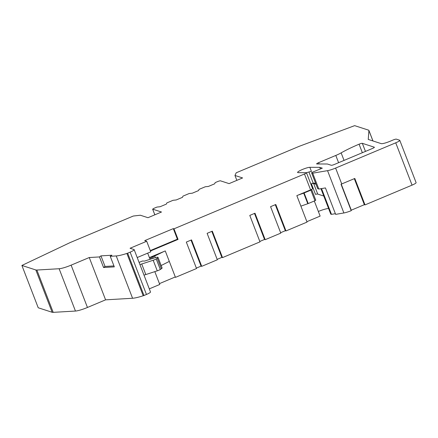 <?xml version="1.0" encoding="UTF-8"?>
<svg xmlns="http://www.w3.org/2000/svg" width="438" height="438" viewBox="0 0 438 438"><rect width="100%" height="100%" fill="white"/><g stroke="black" fill="none" stroke-linecap="round" stroke-linejoin="round"><path stroke-width="0.66" d="M280.627 232.704L285.33 230.727L285.987 230.941L307.043 222.093L296.838 195.644L310.586 189.868A2.869 0.443 -21.1 0 0 311.352 189.523A2.869 0.443 -21.1 0 0 312.606 188.625L306.48 172.753A2.869 0.443 158.9 0 1 304.465 174.001L173.979 228.828L173.317 228.614L177.401 239.192L178.058 239.405L173.979 228.828M359.072 144.195A2.869 0.443 158.9 0 1 362.33 143.319L374.32 147.201A2.869 0.443 158.9 0 1 374.397 147.256A2.869 0.443 158.9 0 1 372.377 148.504L334.555 164.392A2.869 0.443 158.9 0 1 331.298 165.274L327.553 164.058A8.607 1.33 -21.1 0 0 327.038 163.998L316.888 163.971A2.869 0.443 158.9 0 1 316.641 163.894A2.869 0.443 158.9 0 1 318.656 162.646L335.798 155.446A11.476 1.774 -21.1 0 0 341.136 152.873A39.519 6.116 158.9 0 1 359.072 144.195L362.357 152.714M318.349 211.472A9.756 1.511 158.9 0 1 328.599 208.515M316.012 184.267L313.635 183.5A5.738 0.887 -21.1 0 0 311.407 183.779A9.756 1.511 158.9 0 1 313.23 183.172L308.921 172.008M311.407 183.779L315.491 194.357A5.738 0.887 -21.1 0 1 317.72 194.078L323.781 196.043M149.402 257.593L165.263 250.93L175.468 277.374L196.525 268.527L186.32 242.083L191.521 239.898L201.726 266.342L217.325 259.789L207.119 233.344L212.315 231.16L222.52 257.604L259.991 241.864L249.786 215.414L254.987 213.229L265.193 239.679L280.785 233.125L270.58 206.676L275.781 204.491L285.987 230.941M113.951 265.926L105.032 266.446A43.039 6.658 -21.1 0 0 103.554 267.509L99.475 256.931L89.259 257.528L105.585 299.844L87.452 307.465A11.476 1.774 158.9 0 1 75.456 311.051L53.201 312.354A11.476 1.774 158.9 0 1 52.166 312.283L38.226 307.772L21.9 265.455L70.244 242.521L133.283 216.038L140.335 215.228L147.978 217.702L161.496 212.019L152.67 209.161L153.837 208.379L156.957 207.07L160.1 206.731L166.385 204.092L166.834 202.92L173.076 200.297L176.218 199.958L182.498 197.319L182.953 196.147L189.189 193.525L192.282 193.207L198.567 190.568L199.071 189.375L205.307 186.752L208.4 186.435L214.686 183.796L215.189 182.602L218.305 181.294L220.259 180.763L229.085 183.621L242.603 177.943L234.96 175.468L236.849 180.363M89.259 257.528L71.12 265.149A11.476 1.774 158.9 0 1 59.125 268.735L36.874 270.038A11.476 1.774 158.9 0 1 35.839 269.967L21.9 265.455M137.214 257.549L150.781 251.845L146.697 241.267L130.059 248.258L134.012 249.54A5.738 0.887 158.9 0 1 134.165 249.655A5.738 0.887 158.9 0 1 130.13 252.151L127.666 253.186L143.993 295.502L143.204 295.76A18.938 2.929 158.9 0 1 132.572 298.262L105.585 299.844M127.666 253.186L126.878 253.443A18.938 2.929 158.9 0 1 116.24 255.945L110.234 256.296L111.898 255.228L100.954 255.869A43.039 6.658 -21.1 0 0 99.475 256.931M134.165 249.655L150.497 291.971A5.738 0.887 158.9 0 1 146.456 294.467L143.993 295.502M234.96 175.468L236.224 172.78L299.264 146.297L354.649 125.646L368.588 130.157A11.476 1.774 158.9 0 1 368.895 130.393A11.476 1.774 158.9 0 1 368.916 130.529L368.248 139.432L381.208 143.626A8.032 1.243 158.9 0 0 390.335 141.167L393.067 140.018A2.869 0.443 158.9 0 1 396.324 139.142L399.615 140.204A5.738 0.887 158.9 0 1 399.774 140.324L416.1 182.641A5.738 0.887 158.9 0 1 412.065 185.132L365.013 204.902L354.807 178.458L341.739 183.944A8.607 1.33 -21.1 0 1 341.021 184.239L351.227 210.689A8.607 1.33 158.9 0 1 343.879 212.967L335.639 214.368L325.434 187.924L318.82 189.046L317.714 188.603M399.774 140.324A5.738 0.887 158.9 0 1 395.733 142.815L335.618 168.077A8.607 1.33 158.9 0 1 327.547 170.656L312.699 173.174L318.82 189.046M312.699 173.174L311.582 172.796L312.404 172.222L322.313 168.165L319.751 167.338L320.386 168.975M306.233 172.676A2.869 0.443 158.9 0 1 306.48 172.753A6.888 1.068 158.9 0 1 311.478 171.543L309.847 167.311A6.888 1.068 158.9 0 0 302.434 169.473A6.888 1.068 158.9 0 0 297.594 172.463A6.888 1.068 158.9 0 0 298.19 172.654L306.233 172.676M103.554 267.509L114.318 266.879L110.234 256.296M351.062 210.273A5.738 0.887 -21.1 0 0 351.287 210.18L364.35 204.688L365.013 204.902M320.945 188.685L330.761 214.116L331.473 214.352L335.377 213.689M306.879 221.672L320.134 216.104L314.303 200.998M259.827 241.442L264.53 239.466L265.193 239.679M217.16 259.367L221.863 257.391L222.52 257.604M196.366 268.105L201.069 266.129L201.726 266.342M159.443 283.621L175.309 276.953M149.298 288.861L159.766 284.465L154.817 271.637M105.032 266.446L100.954 255.869M173.317 228.614L144.721 240.626L146.697 241.267M150.294 250.58L177.401 239.192M178.058 239.405L150.453 251.001M313.23 183.172L315.59 183.183M319.751 167.338L309.847 167.311M275.288 204.699L285.33 230.727M254.489 213.437L264.53 239.466M211.822 231.368L221.863 257.391M191.023 240.106L201.069 266.129M354.309 178.666L364.35 204.688M139.914 264.547A11.476 1.774 158.9 0 0 141.72 263.988L153.185 260.26A2.869 0.443 158.9 0 0 156.218 258.907L157.269 258.196A5.738 0.887 158.9 0 0 158.014 257.374A5.738 0.887 158.9 0 0 154.121 257.982L144.639 261.064L142.405 261.021L139.092 262.417M150.059 259.301L147.683 253.148M331.473 214.352L321.53 188.586M150.223 257.248L150.907 259.028M163.894 251.505L152.818 256.947L151.515 257.298L150.716 257.04M154.707 256.153L155.276 257.632M169.309 261.409L161.162 265.532M158.014 257.374L162.098 267.957A5.738 0.887 158.9 0 1 161.354 268.779L160.303 269.485A2.869 0.443 158.9 0 1 157.264 270.837L145.805 274.566A11.476 1.774 158.9 0 1 143.993 275.124M304.12 192.983L308.204 203.566L307.788 203.725L303.709 193.142L310.881 190.141L311.692 189.643L311.352 189.523M308.204 203.566L314.966 200.724L310.881 190.141M315.743 200.199L314.966 200.724M307.788 203.725L300.89 206.139M303.709 193.142L298.212 195.069M319.171 163.982L318.656 162.646M152.67 209.161L154.849 214.812M35.839 269.967L52.166 312.283M36.874 270.038L53.201 312.354M59.125 268.735L75.456 311.051M71.12 265.149L87.452 307.465M126.878 253.443L143.204 295.76M116.24 255.945L132.572 298.262M130.13 252.151L146.456 294.467M395.733 142.815L412.065 185.132M368.916 130.529L372.935 140.948M311.626 172.829L317.753 188.696M304.465 174.001L310.586 189.868M335.618 168.077L341.739 183.944M327.547 170.656L343.879 212.967M362.33 143.319L365.456 151.411M344.044 160.407L341.136 152.873M338.601 162.695L335.798 155.446M351.287 210.18L341.246 184.152M152.818 256.947L153.316 258.239M151.515 257.298L152.041 258.655M141.72 263.988L145.805 274.566M153.185 260.26L157.264 270.837M156.218 258.907L160.303 269.485M157.269 258.196L161.354 268.779M313.635 183.5L317.72 194.078M152.627 209.129L154.822 214.823M368.895 130.393L372.973 140.959M311.582 172.796L317.703 188.663M315.771 200.226L311.692 189.643"/></g></svg>
